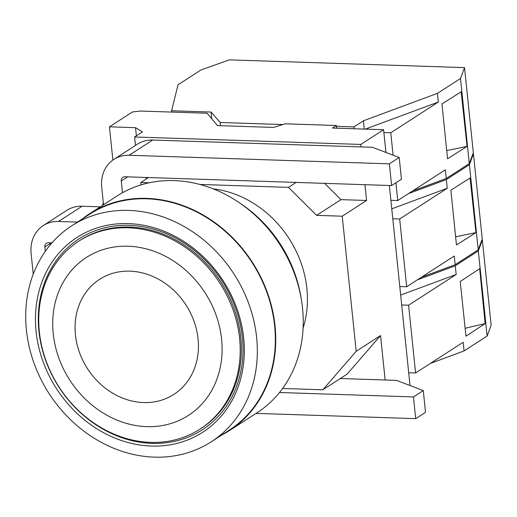<?xml version="1.0" encoding="UTF-8"?>
<svg xmlns="http://www.w3.org/2000/svg" width="517" height="517" viewBox="0 0 517 517"><rect width="100%" height="100%" fill="white"/><g stroke="black" fill="none" stroke-linecap="round" stroke-linejoin="round"><path stroke-width="0.78" d="M364.259 129.088L363.399 120.81L353.971 126.898L354.164 128.759M393.075 155.171L390.762 132.772L438.351 102.043L437.453 93.357L363.399 120.81M437.453 93.357L460.498 78.474L464.531 67.617L229.412 59.862L201.055 69.918L178.01 84.794L171.599 110.754L211.052 112.053L220.197 122.484L282.825 124.552M336.528 126.322L353.971 126.898M390.884 200.305L397.767 200.531L445.357 169.802L446.255 178.488L412.547 190.986M446.255 178.488L469.3 163.611L473.333 152.754L464.531 67.617M397.767 200.531L395.932 182.785M469.3 163.611L460.498 78.474M467.045 146.395L447.541 158.758L441.964 103.962L461.17 91.787L467.045 146.395L446.707 150.563M383.879 132.546L390.762 132.772M171.734 112.073L171.599 110.754M220.526 125.683L220.197 122.484M211.75 118.748L211.052 112.053M438.351 102.043L365.312 129.121M401.703 304.985L408.585 305.211L415.584 372.977L463.174 342.248L464.072 350.933L430.364 363.432M464.072 350.933L487.117 336.05L491.15 325.199L482.355 240.062L481.844 240.043M408.585 305.211L456.175 274.482L455.277 265.796L417.355 279.859M455.277 265.796L478.322 250.919L482.355 240.062M478.322 250.919L487.117 336.05M479.686 268.711L460.227 281.5L465.966 336.192L485.127 323.597L479.686 268.711M408.701 372.751L415.584 372.977M465.132 328.282L485.127 323.597M456.175 274.482L400.675 295.058M399.796 286.528L406.672 286.754L399.673 218.995L447.263 188.266L446.365 179.573L408.443 193.636M446.365 179.573L469.41 164.697L473.443 153.84L472.932 153.82M406.672 286.754L454.269 256.025L455.16 264.71L421.452 277.209M455.16 264.71L478.212 249.834L482.238 238.977L473.443 153.84M478.212 249.834L469.41 164.697M475.95 232.611L456.453 244.98L450.876 190.185L470.082 178.003L475.95 232.611L455.619 236.786M392.791 218.762L399.673 218.995M447.263 188.266L391.763 208.842M239.604 338.402A111.821 95.748 -122.8 0 0 128.39 227.81A111.821 95.748 -122.8 0 0 78.823 241.161A111.821 95.748 -122.8 0 0 39.344 331.798A111.821 95.748 -122.8 0 0 150.563 442.39A111.821 95.748 -122.8 0 0 200.131 429.039A111.821 95.748 -122.8 0 0 239.604 338.402M200.131 429.039L201.307 428.276A111.821 95.748 -122.8 0 0 234.279 309.121A111.821 95.748 -122.8 0 0 129.567 227.047A111.821 95.748 -122.8 0 0 79.999 240.399L78.823 241.161M151.92 443.366A113.63 97.299 -122.8 0 0 242.402 337.691A113.63 97.299 -122.8 0 0 129.386 225.315A113.63 97.299 -122.8 0 0 38.904 330.983A113.63 97.299 -122.8 0 0 151.92 443.366M151.391 446.061A115.931 99.264 -122.8 0 0 243.707 338.254A115.931 99.264 -122.8 0 0 128.403 223.596A115.931 99.264 -122.8 0 0 36.087 331.403A115.931 99.264 -122.8 0 0 151.391 446.061M154.273 457.138A128.565 110.089 -122.8 0 0 211.266 441.789A128.565 110.089 -122.8 0 0 249.168 304.784A128.565 110.089 -122.8 0 0 128.772 210.419A128.565 110.089 -122.8 0 0 71.785 225.767A128.565 110.089 -122.8 0 0 33.876 362.772A128.565 110.089 -122.8 0 0 154.273 457.138M211.266 441.789L229.251 430.17A128.565 110.089 -122.8 0 0 267.16 293.165A128.565 110.089 -122.8 0 0 146.763 198.799A128.565 110.089 -122.8 0 0 89.771 214.154L71.785 225.767M221.483 435.185A129.024 110.476 -122.8 0 0 229.496 430.551L257.001 412.792A129.024 110.476 -122.8 0 0 295.039 275.309A129.024 110.476 -122.8 0 0 174.223 180.607A129.024 110.476 -122.8 0 0 117.029 196.014L89.525 213.773A129.024 110.476 -122.8 0 0 82.003 219.169M229.496 430.551A129.024 110.476 -122.8 0 0 267.541 293.068A129.024 110.476 -122.8 0 0 146.718 198.366A129.024 110.476 -122.8 0 0 89.525 213.773M301.03 297.598A122.91 105.242 -122.8 0 0 240.14 203.291M303.149 327.015A95.07 81.402 -122.8 0 0 304.132 324.56M216.843 189.371A95.07 81.402 -122.8 0 0 214.633 189.267A95.07 81.402 -122.8 0 0 214.2 189.254M340.296 378.515L396.494 380.37L423.281 390.587L425.53 412.308L415.707 418.647L256.089 413.38M103.529 204.732L101.72 187.257A34.406 29.463 57.2 0 1 113.869 159.372L137.438 144.153A34.406 29.463 57.2 0 1 152.689 140.042L372.408 147.287L399.195 157.504L389.372 163.85L391.621 185.564L124.875 176.769A4.53 3.877 57.2 0 0 122.872 177.312A4.53 3.877 57.2 0 0 121.269 180.976L122.49 192.744M113.869 159.372A34.406 29.463 57.2 0 1 129.121 155.262L389.372 163.85M399.195 157.504L401.438 179.225L391.621 185.564M279.523 392.513L413.458 396.927L415.707 418.647M423.281 390.587L413.458 396.927M146.053 177.467L146.214 178.998M33.256 274.12L31.123 253.459A34.406 29.463 57.2 0 1 43.266 225.567L66.842 210.348A34.406 29.463 57.2 0 1 82.093 206.238L100.259 206.839M43.266 225.567A34.406 29.463 57.2 0 1 58.518 221.463L77.485 222.09M51.946 242.887L48.475 242.777A4.53 3.877 -122.8 0 0 46.465 243.313A4.53 3.877 -122.8 0 0 44.869 246.984L45.315 251.314M213.25 188.873A101.403 86.83 57.2 0 1 303.104 328.036M199.833 184.446L288.467 187.374L316.604 215.356L342.235 216.203L356.194 351.282L322.828 389.799L282.618 388.474M141.038 184.892L140.792 182.501L149.232 182.779M134.601 136.979L360.801 144.437L383.588 129.728L332.515 128.042L336.444 125.502L285.203 123.815L273.538 127.428L217.444 125.579L207.155 113.242L140.508 111.045L132.417 111.976L109.436 126.82L135.525 127.68L142.459 131.906L134.601 136.979L135.473 145.426M385.146 379.995L380.551 335.559L347.185 374.069L322.828 389.799M380.551 335.559L356.194 351.282M342.235 216.203L366.592 200.473L364.963 184.685M316.604 215.356L340.968 199.627L366.592 200.473M361.06 146.918L360.801 144.437M324.605 183.354L340.968 199.627M383.588 129.728L385.941 152.45M389.353 185.493L410.026 385.533M336.444 125.502L336.716 128.177M109.436 126.82L112.868 160.05M103.316 202.729L102.405 205.456M135.525 127.68L136.372 135.835M140.792 182.501L148.463 177.544M288.467 187.374L296.138 182.417M129.954 271.16A68.477 58.634 -122.8 0 0 75.43 334.842A68.477 58.634 -122.8 0 0 143.532 402.562A68.477 58.634 -122.8 0 0 198.063 338.881A68.477 58.634 -122.8 0 0 129.954 271.16M146.738 426.635A94.016 80.503 -122.8 0 0 221.599 339.204A94.016 80.503 -122.8 0 0 128.093 246.221A94.016 80.503 -122.8 0 0 53.225 333.652A94.016 80.503 -122.8 0 0 146.738 426.635M152.689 140.042L129.121 155.262M82.093 206.238L58.518 221.463M127.647 176.859L121.269 180.976M51.248 242.867L44.869 246.984"/></g></svg>
